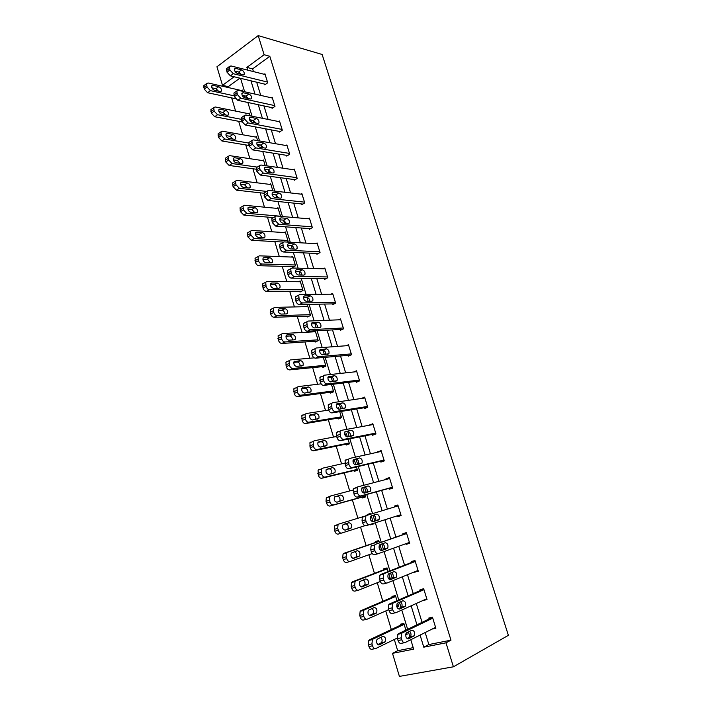 <?xml version="1.0" encoding="UTF-8"?>
<svg xmlns="http://www.w3.org/2000/svg" width="712" height="712" viewBox="0 0 712 712"><rect width="100%" height="100%" fill="white"/><g stroke="black" fill="none" stroke-linecap="round" stroke-linejoin="round"><path stroke-width="1.07" d="M239.891 78.151L228.267 86.641L222.5 85.333L216.946 66.786L258.198 35.6L322.127 54.477L508.386 635.327L453.411 666.806L445.988 642.82L450.981 640.168L269.812 56.293L252.609 68.859L253.436 71.583M453.411 666.806L399.405 676.4L392.499 653.331L413.663 649.175L410.797 639.723M394.306 639.492L397.679 650.715L392.499 653.331M228.267 86.641L228.552 87.612M231.649 97.909L235.61 111.09M238.68 121.307L242.721 134.782M245.773 144.928L249.903 158.687M252.929 168.762L257.157 182.824M260.156 192.81L264.472 207.183M267.445 217.089L271.851 231.765M274.805 241.59L279.309 256.587M282.228 266.324L286.829 281.64M289.731 291.288L294.43 306.934M297.296 316.493L302.093 332.459M304.941 341.938L309.836 358.243M312.657 367.623L317.659 384.266M320.445 393.549L325.544 410.548M328.303 419.733L333.519 437.079M336.242 446.166L341.564 463.877M344.261 472.857L349.69 490.933M352.36 499.815L357.896 518.265M360.548 527.076L366.137 545.677M368.861 554.764L374.441 573.356M377.262 582.719L382.842 601.302M385.744 610.967L391.315 629.524M397.679 650.715L413.2 647.644M405.68 634.579L407.148 634.267L406.685 632.737L411.865 630.209C414.304 630.654 415.087 632.541 414.224 635.852L408.555 638.86C406.08 638.433 405.288 636.546 406.169 633.191L406.694 632.728M405.893 630.138L403.873 623.463L400.384 624.219L400.66 625.118M396.824 606.686L398.667 606.259L397.697 603.046L402.912 600.759C405.333 601.231 406.125 603.082 405.297 606.304L399.539 609.107C397.1 608.653 396.299 606.793 397.127 603.536L397.705 603.046M396.985 600.706L395.427 595.561L391.974 596.389L392.241 597.279M388.743 578.909L390.265 578.527L388.797 573.676M388.156 571.567L387.052 567.927L383.643 568.826L383.91 569.707M381.712 550.287L379.986 544.6L385.29 542.749C387.648 543.301 388.458 545.089 387.72 548.133L381.801 550.536C379.407 550.011 378.588 548.213 379.336 545.134L380.003 544.6M379.425 542.74L378.766 540.568L375.393 541.529L375.66 542.402M373.693 523.809L370.356 524.869L373.711 523.863L373.56 523.365M373.043 521.673L371.272 515.835M370.774 514.18L370.56 513.468L367.232 514.509L367.437 515.194M361.981 497.145L362.239 497.999L365.55 496.923L364.953 494.974M364.419 493.167C362.079 492.571 361.242 490.826 361.918 487.916L368.015 485.931C370.329 486.536 371.157 488.281 370.489 491.155L364.419 493.167L362.72 487.569M353.944 470.543L354.193 471.388L357.469 470.249L356.463 466.921M355.867 464.918C353.553 464.295 352.707 462.569 353.339 459.738L359.515 457.949C361.803 458.59 362.639 460.308 362.007 463.103L355.867 464.918L354.38 460.059L353.036 460.539M345.979 444.199L346.228 445.036L349.467 443.834L348.052 439.153M347.385 436.963L346.415 433.742L344.697 434.391M338.093 418.095L338.342 418.932L341.546 417.668L339.722 411.661M339.019 409.284C336.74 408.599 335.886 406.917 336.456 404.238L342.757 402.832C345.008 403.535 345.854 405.208 345.293 407.86L339.019 409.284L338.512 407.665L337.096 408.243M330.279 392.25L330.528 393.077L333.697 391.751L331.481 384.444M330.715 381.89C328.463 381.169 327.609 379.505 328.134 376.897L334.507 375.687C336.74 376.417 337.586 378.072 337.052 380.653L330.573 381.899M322.536 366.644L322.785 367.463L325.918 366.075L323.319 357.495M314.873 341.279L315.122 342.089L318.211 340.647L315.274 330.929L313.325 331.854M307.281 316.155L307.522 316.956L310.583 315.452L307.664 305.822L305.982 306.667M299.752 291.261L299.992 292.053L303.027 290.496L300.135 280.955L298.648 281.738M292.303 266.591L292.543 267.383L295.533 265.772L292.677 256.32L291.35 257.041M286.758 242.035L288.111 241.27L285.281 231.907L284.088 232.593M280.572 216.377L277.956 207.717L276.87 208.367M272.856 190.878L270.693 183.758L269.706 184.372M265.202 165.629L263.502 160.004L262.595 160.592M265.727 169.456L264.784 170.052M258.047 146.2L259.106 145.497L258.865 144.687M257.628 140.62L256.373 136.473L255.537 137.033M251.799 122.25L251.407 120.07M250.126 115.851L249.307 113.155L248.532 113.698M244.661 97.749C242.605 96.716 241.706 95.203 241.964 93.21L243.139 92.729L248.906 94.029C250.944 95.07 251.826 96.574 251.567 98.541L250.419 99.013L244.661 97.749L244.02 95.684M242.694 91.323L242.311 90.041L241.582 90.566M256.685 82.191L260.726 95.399M263.956 105.928L268.086 119.438M271.29 129.887L275.517 143.708M278.695 154.068L283.02 168.201M286.162 178.481L290.594 192.934M293.709 203.125L298.23 217.899M301.327 227.991L305.946 243.103M309.008 253.107L313.743 268.558M316.769 278.463L321.61 294.252M324.61 304.06L329.549 320.195M332.522 329.896L337.568 346.397M340.514 355.991L345.676 372.848M348.577 382.344L353.855 399.565M356.721 408.955L362.114 426.55M364.953 435.824L370.454 453.802M373.257 462.96L378.882 481.33M381.65 490.372L387.39 509.133M390.14 518.105L395.934 537.026M398.764 546.273L404.55 565.177M407.478 574.735L413.263 593.612M416.28 603.491L422.056 622.341M425.18 632.541L428.855 644.547L450.981 640.168M432.754 618.149L402.244 632.915L401.568 633.502L401.203 637.836L401.782 639.768C402.627 642.046 403.748 642.972 405.155 642.544L435.584 627.343L432.211 629.034L435.869 628.269L432.469 617.233L428.829 618.025L429.105 618.942M423.373 600.296L427.058 599.673L423.685 588.753L420.089 589.616L420.365 590.524M414.624 571.843L418.327 571.362L414.989 560.549L411.438 561.492L411.714 562.382M405.956 543.683L406.151 544.315L409.685 543.336L406.383 532.629L402.867 533.644L403.143 534.525M397.385 515.808L397.643 516.645L401.132 515.586L397.866 504.986L394.386 506.072L394.653 506.926M388.939 488.361L389.206 489.233L392.659 488.112L389.428 477.618L385.993 478.767L386.189 479.416M380.6 461.234L380.867 462.097L384.275 460.913L381.071 450.518L377.805 452.165M372.332 434.373L372.599 435.228L375.972 433.973L372.803 423.685L369.51 425.189M364.152 407.771L364.411 408.617L367.748 407.3L364.606 397.109L361.296 398.48M356.053 381.427L356.312 382.273L359.605 380.884L356.498 370.792L353.775 371.958M348.026 355.341L348.284 356.169L351.541 354.727L348.462 344.733L346.21 345.747M340.078 329.496L340.327 330.323L343.558 328.819L340.505 318.923L338.592 319.83M332.201 303.908L332.459 304.718L335.646 303.161L332.62 293.353L330.964 294.181M324.405 278.552L324.654 279.362L327.814 277.742L324.814 268.032L323.355 268.798M316.68 253.445L316.929 254.246L320.053 252.564L317.08 242.943L315.781 243.655M309.035 228.57L309.275 229.362L312.363 227.626L309.426 218.095L308.252 218.771M301.452 203.926L301.692 204.709L304.745 202.92L301.835 193.486L300.776 194.118M293.94 179.513L294.181 180.296L297.198 178.445L294.323 169.1L293.344 169.696M286.509 155.332L286.74 156.097L289.731 154.201L286.874 144.936L285.975 145.515M279.131 131.364L279.371 132.129L282.326 130.18L279.496 121.004L278.668 121.556M271.833 107.619L272.064 108.375L274.983 106.382L272.18 97.286L271.414 97.811M264.597 84.096L264.828 84.844L267.712 82.797L264.935 73.781L264.223 74.297M258.198 35.6L264.116 54.726L246.877 67.4L247.705 70.141M269.812 56.293L264.116 54.726M239.205 73.861L239.001 73.194L238.369 73.656M234.141 76.771L222.5 85.333M409.987 637.071L408.421 631.891M407.638 629.301L401.791 610.033M401.061 607.63L399.441 602.281M398.729 599.94L392.882 580.654M391.475 572.617C393.22 574.077 393.674 575.866 392.846 577.993L392.241 578.482L390.559 572.982M389.918 570.882L384.062 551.577M382.433 543.745C384.373 545 384.943 546.798 384.142 549.13L383.501 549.646L381.765 543.986M381.196 542.126L375.34 522.795M371.157 515.871L373.079 515.283C375.42 515.853 376.239 517.615 375.527 520.57L374.841 521.104L373.061 515.292M372.563 513.637L366.751 494.475M366.208 492.677L364.517 487.097M363.957 485.246L358.269 466.493M357.664 464.5L356.053 459.187M355.43 457.14L349.868 438.797M349.209 436.607L347.67 431.561C349.815 432.086 350.696 433.697 350.322 436.394M346.993 429.327L341.546 411.367M340.834 409L339.375 404.202M338.645 401.791L333.314 384.213M332.548 381.668L331.169 377.129C333.082 377.565 333.999 379.015 333.955 381.498M330.377 374.53L325.162 357.335M324.343 354.612L323.034 350.313M322.198 347.545L317.098 330.715M316.217 327.823L314.989 323.764M314.09 320.818L309.106 304.362M308.171 301.292L307.014 297.483M306.071 294.368L301.185 278.267M300.206 275.028L299.12 271.45C300.678 271.815 301.621 273.016 301.959 275.055M298.123 268.166L293.353 252.422M292.32 249.022L291.306 245.667M290.265 242.231L285.592 226.825M284.515 223.265L283.563 220.142M282.468 216.537L277.903 201.478M276.781 197.767L275.9 194.857L278.659 197.963M274.761 191.101L270.293 176.371M269.118 172.5L268.308 169.812M267.116 165.905L262.755 151.505M261.535 147.491L260.779 145.017M259.551 140.949L255.288 126.878M254.024 122.713L253.33 120.444L255.928 123.078M252.057 116.243L247.883 102.484M246.575 98.167L245.952 96.111L248.479 98.585M244.634 91.759L240.558 78.32M420.089 635.086L423.774 647.181L445.988 642.82M250.971 80.821L255.021 94.109M258.26 104.709L262.408 118.308M265.612 128.819L269.857 142.729M273.043 153.16L277.386 167.391M280.537 177.733L284.978 192.285M288.111 202.537L292.65 217.418M295.747 227.582L300.393 242.792M303.463 252.867L308.207 268.415M311.251 278.392L316.101 294.287M319.118 304.166L324.076 320.418M327.057 330.19L332.121 346.797M335.076 356.472L340.256 373.444M343.175 383.012L348.462 400.358M351.345 409.809L356.757 427.538M359.605 436.874L365.131 454.986M367.953 464.215L373.595 482.718M376.372 491.823L382.139 510.727M384.898 519.76L390.719 538.833M393.558 548.151L399.37 567.197M402.316 576.836L408.118 595.855M411.153 605.805L416.947 624.807M428.855 644.547L423.774 647.181M252.609 68.859L246.877 67.4M406.89 633.422L405.804 633.947M398.471 605.618L396.744 606.375M426.835 598.97L423.435 600.51M390.132 578.082L388.583 578.696M418.175 570.882L414.749 572.27M409.605 543.069L406.151 544.315M370.569 513.494L367.232 514.509M401.114 515.533L397.643 516.645M397.875 505.013L394.386 506.072M389.5 477.85L385.993 478.767M354.505 460.459L353.001 460.798M381.205 450.954L377.672 451.737M346.584 434.32L344.777 434.667M372.999 424.316L369.439 424.966M338.743 408.43L337.443 408.635M364.864 397.928L361.287 398.453M432.495 617.313L398.524 633.698L402.244 632.915M409.649 631.295C411.091 632.986 411.376 634.757 410.512 636.617L407.015 638.539M404.416 642.696L401.417 643.301C400.01 643.728 398.889 642.811 398.053 640.542L397.474 638.611L397.839 634.285L398.524 633.698M403.909 623.587L369.519 639.812L368.825 640.391L368.389 644.636L368.941 646.523C369.759 648.748 370.881 649.638 372.305 649.211L375.126 648.641M397.323 638.023L375.865 648.49C374.45 648.917 373.328 648.018 372.51 645.793L371.949 643.897L372.385 639.643L373.07 639.064L404.149 624.362M406.872 633.369L405.831 633.876M377.858 644.582L381.596 642.598C382.504 640.729 382.219 638.976 380.751 637.338M379.363 644.849L385.139 641.859C386.064 638.602 385.299 636.768 382.842 636.35L377.031 639.305C376.096 642.607 376.87 644.449 379.363 644.849L378.784 644.965M426.773 598.756L396.103 612.605C394.697 612.979 393.576 612.035 392.739 609.775L392.161 607.861L392.49 603.696L393.229 603.073L423.969 589.661M423.774 589.038L389.553 603.936L393.229 603.073M400.536 601.8C402.12 603.393 402.485 605.173 401.63 607.149L398.204 608.902M395.543 612.729L392.419 613.441C391.004 613.815 389.882 612.872 389.046 610.62L388.476 608.716L388.814 604.559L389.553 603.936M418.051 570.454L387.159 582.968C385.735 583.288 384.613 582.327 383.786 580.084L383.207 578.197L383.51 574.201L384.311 573.543L415.274 561.448M415.149 561.047L380.68 574.486L384.311 573.543M390.621 579.666C388.209 579.176 387.399 577.352 388.182 574.183L394.056 571.602C396.442 572.119 397.243 573.934 396.459 577.067L390.327 579.746M395.863 577.557L389.526 579.577M386.767 583.066L383.51 583.893C382.086 584.214 380.965 583.253 380.137 581.019L379.576 579.132L379.879 575.145L380.68 574.486M395.516 595.873L360.895 610.682L360.147 611.305L359.738 615.382L360.29 617.251C361.1 619.449 362.221 620.366 363.654 619.983L366.609 619.315M388.752 609.632L367.178 619.182C365.745 619.565 364.624 618.648 363.814 616.432L363.262 614.563L363.654 610.478L364.411 609.855L395.694 596.451M398.391 605.369L396.7 606.117M369.394 615.568L373.052 613.744C373.951 611.768 373.595 610.015 371.984 608.484M370.703 615.729L376.559 612.934C377.44 609.775 376.666 607.959 374.236 607.514L368.344 610.282C367.454 613.486 368.238 615.302 370.703 615.729L370.258 615.836M387.212 568.434L352.369 581.855L351.55 582.505L351.185 586.421L351.728 588.272C352.529 590.453 353.65 591.387 355.092 591.058L358.189 590.284M380.306 581.508L358.572 590.186C357.139 590.506 356.018 589.572 355.208 587.382L354.665 585.531L355.03 581.606L355.84 580.947L387.319 568.808M389.998 577.637L388.334 578.304M361.055 586.848L364.606 585.193C365.478 583.075 365.034 581.312 363.271 579.915M362.132 586.911L368.068 584.312C368.905 581.232 368.122 579.452 365.719 578.972L359.747 581.544C358.901 584.659 359.693 586.448 362.132 586.911L361.829 586.991M409.409 542.437L378.295 553.651C376.87 553.918 375.749 552.939 374.921 550.714L374.361 548.836L374.628 545L375.482 544.324L406.659 533.519M406.605 533.332L375.482 544.324M387.079 548.649L381 550.536M378.09 553.713L374.699 554.648C373.266 554.915 372.145 553.936 371.326 551.72L370.765 549.851L371.041 546.024L371.895 545.339M400.856 514.705L369.537 524.637C368.095 524.851 366.974 523.854 366.155 521.647L365.594 519.796L365.843 516.111L366.742 515.399L398.133 505.867M373.07 521.7C370.703 521.148 369.875 519.368 370.578 516.378L376.603 514.197C378.944 514.776 379.763 516.538 379.06 519.493L373.07 521.7M378.383 520.027L372.776 521.754M369.537 524.637L365.977 525.714C364.535 525.919 363.414 524.931 362.595 522.733L362.043 520.881L362.301 517.206L366.742 515.399M392.392 487.239L360.859 495.926C359.418 496.077 358.287 495.062 357.477 492.873L357.148 487.506L358.1 486.777L389.695 478.491M357.913 486.839L353.642 488.681L353.962 494.039C354.772 496.219 355.902 497.234 357.344 497.074L392.445 487.4M362.043 487.756L364.535 487.088C366.849 487.693 367.668 489.429 367 492.303L366.84 492.508M378.98 541.262L343.923 553.313L343.05 553.998L342.712 557.754L343.255 559.587C344.047 561.759 345.169 562.702 346.619 562.436L349.85 561.537M372.243 553.553L350.064 561.474C348.613 561.75 347.492 560.798 346.691 558.626L346.148 556.793L346.486 553.019L347.349 552.343L379.033 541.44M381.677 550.18L380.849 550.483M352.867 558.404L356.231 556.926C357.077 554.603 356.525 552.85 354.567 551.649M353.642 558.386L359.658 555.974C360.45 552.975 359.658 551.221 357.282 550.714L351.238 553.099C350.438 556.134 351.238 557.897 353.642 558.386L353.481 558.431M364.953 525.678L341.635 533.066C340.176 533.288 339.054 532.318 338.262 530.155L337.728 528.34L338.031 524.717L338.948 524.014L362.63 516.823M344.955 530.2L347.945 528.945C348.711 526.043 347.91 524.317 345.56 523.774L343.407 524.433M341.635 533.066L338.236 534.089C336.776 534.312 335.655 533.35 334.863 531.197L334.328 529.381L334.64 525.768L338.948 524.014M345.24 530.146L351.327 527.921C352.084 525.011 351.283 523.276 348.933 522.733L342.81 524.94C342.054 527.886 342.864 529.621 345.24 530.146M365.292 496.068L333.287 504.942C331.828 505.111 330.706 504.123 329.914 501.978L329.665 496.709L330.635 495.979L353.197 490.007M365.336 496.211L329.932 506.036C328.463 506.205 327.342 505.226 326.559 503.09L326.025 501.301L326.31 497.83L330.448 496.042M339.562 501.471L339.749 501.248C340.47 498.418 339.66 496.718 337.328 496.148L334.613 496.878M336.927 502.191L343.086 500.153C343.807 497.314 342.997 495.614 340.665 495.045L334.471 497.056C333.759 499.922 334.569 501.631 336.927 502.191M384.008 460.041L352.271 467.499C350.82 467.606 349.69 466.574 348.889 464.402L348.542 459.196L349.539 458.457L381.338 451.381M346.085 459.703L345.08 460.442L345.418 465.639C346.219 467.802 347.349 468.834 348.8 468.727L384.124 460.406M353.303 459.81L356.071 459.187C358.341 459.792 359.177 461.501 358.572 464.286M357.21 469.404L325.028 477.093C323.56 477.218 322.438 476.212 321.655 474.085L321.379 468.968L322.403 468.229L344.715 463.165M352.983 461.287L354.638 460.904M357.317 469.733L321.708 478.259C320.24 478.384 319.118 477.387 318.335 475.269L318.068 470.16L319.092 469.422M331.623 473.818C332.299 471.068 331.489 469.395 329.184 468.799L326.194 469.484M328.695 474.512L334.925 472.661C335.601 469.902 334.782 468.22 332.477 467.624L326.221 469.448C325.544 472.243 326.363 473.925 328.695 474.512M375.705 433.118L343.771 439.375C342.312 439.429 341.19 438.378 340.389 436.225L340.024 431.169L341.066 430.413L373.061 424.539M337.648 431.73L336.607 432.487L336.954 437.533C337.755 439.678 338.885 440.728 340.345 440.666L375.883 433.679M347.403 436.963C345.106 436.305 344.252 434.605 344.857 431.846L351.096 430.253C353.366 430.929 354.202 432.62 353.606 435.344L347.403 436.963M344.715 432.113L351.096 430.253M349.209 442.989L316.858 449.53C315.38 449.601 314.25 448.578 313.476 446.477L313.182 441.502L314.25 440.755L336.642 436.483M344.875 434.916L346.664 434.578M349.37 443.505L313.574 450.767C312.096 450.838 310.966 449.824 310.201 447.723L309.907 442.757L310.975 442.01M323.684 446.486C324.138 443.816 323.284 442.232 321.112 441.716L317.926 442.33M320.551 447.109L326.844 445.445C327.484 442.757 326.657 441.102 324.378 440.47L318.05 442.116C317.41 444.831 318.237 446.495 320.551 447.109M367.49 406.454L335.361 411.527C333.892 411.536 332.771 410.468 331.97 408.332L331.596 403.419L332.682 402.663L364.873 397.955M329.309 404.051L328.214 404.808L328.588 409.712C329.371 411.839 330.502 412.898 331.97 412.889L367.721 407.202M336.26 404.674L339.393 404.202C341.404 404.674 342.303 406.214 342.107 408.804M341.288 416.832L308.759 422.234C307.272 422.26 306.151 421.228 305.386 419.137L305.065 414.304L306.178 413.547L328.704 410.059M337.515 408.697L338.77 408.501M341.502 417.526L305.51 423.542C304.033 423.569 302.903 422.536 302.137 420.454L301.835 415.63L302.947 414.873M315.781 419.439C316.057 416.876 315.176 415.363 313.129 414.9L309.773 415.425M312.479 419.982L318.834 418.496C319.439 415.888 318.611 414.25 316.351 413.583L309.96 415.043C309.355 417.686 310.192 419.332 312.479 419.982M359.346 380.048L327.039 383.964C325.562 383.919 324.432 382.842 323.649 380.724L323.257 375.954L324.387 375.188L356.757 371.637M321.05 376.648L319.911 377.405L320.293 382.166C321.085 384.284 322.216 385.361 323.684 385.397L359.248 381.036M327.912 377.493L331.187 377.12L334.507 375.687M333.438 390.924L300.74 395.213C299.254 395.196 298.132 394.145 297.367 392.072L297.038 387.373L298.195 386.607L321.112 383.848M333.519 391.822L297.536 396.584C296.05 396.566 294.919 395.525 294.163 393.451L293.842 388.77L294.999 388.004M307.94 392.677C308.065 390.212 307.157 388.77 305.217 388.343L301.728 388.77M304.487 393.122L310.904 391.822C311.473 389.277 310.646 387.657 308.403 386.963L301.95 388.245C301.381 390.817 302.226 392.437 304.487 393.122M351.283 353.891L318.798 356.676C317.312 356.587 316.181 355.493 315.398 353.392L314.998 348.755L316.173 347.99L348.72 345.56M312.871 349.512L311.696 350.277L312.096 354.905C312.871 357.006 314.001 358.092 315.487 358.18L350.687 355.11M322.5 354.763C320.275 354.015 319.412 352.369 319.911 349.832L326.345 348.809C328.552 349.574 329.398 351.212 328.899 353.722L322.5 354.763M319.661 350.58L323.052 350.313C324.85 350.722 325.785 352.111 325.856 354.478M325.669 365.256L292.81 368.46C291.315 368.389 290.185 367.33 289.428 365.265L289.081 360.708L290.282 359.943L314.241 357.86M325.233 366.377L289.633 369.893C288.137 369.831 287.016 368.772 286.26 366.716L285.921 362.159L287.123 361.393M300.144 366.182C300.144 363.823 299.227 362.444 297.385 362.043L293.78 362.363M296.575 366.52L303.054 365.407C303.597 362.924 302.751 361.322 300.535 360.601L294.029 361.696C293.486 364.206 294.332 365.808 296.575 366.52M343.3 327.992L310.637 329.665C309.15 329.531 308.011 328.419 307.237 326.336L306.827 321.824L308.038 321.067L340.763 319.741M304.781 322.652L303.561 323.417L303.971 327.912C304.745 329.994 305.875 331.098 307.362 331.231L342.356 329.38M314.366 327.912C312.159 327.128 311.286 325.5 311.758 323.034L312.71 322.438L318.255 322.198C320.445 322.99 321.299 324.61 320.827 327.057L319.911 327.636L314.366 327.912M311.509 323.916L315.007 323.764C316.707 324.156 317.65 325.482 317.828 327.743M317.97 339.838L284.951 341.965C283.447 341.858 282.326 340.772 281.569 338.734L281.213 334.293L282.442 333.528L315.514 331.739M317.178 341.128L281.81 343.469C280.314 343.353 279.184 342.285 278.437 340.247L278.089 335.815L279.327 335.049M292.41 339.944C292.312 337.702 291.386 336.375 289.633 335.993L285.921 336.206M288.743 340.176L294.332 339.829L295.275 339.241C295.783 336.829 294.937 335.245 292.748 334.489L287.141 334.809L286.18 335.405C285.663 337.853 286.527 339.437 288.743 340.176M335.397 302.342L302.555 302.929C301.06 302.742 299.93 301.621 299.156 299.547L298.737 295.16L299.983 294.412L332.878 294.172M296.762 296.058L295.507 296.815L295.925 301.194C296.69 303.259 297.83 304.38 299.325 304.558L334.204 303.864M306.32 301.327C304.131 300.508 303.25 298.898 303.695 296.495L304.674 295.898L310.245 295.854C312.417 296.673 313.271 298.275 312.835 300.66L311.883 301.238L306.32 301.327M303.454 297.518L307.032 297.483C308.652 297.856 309.595 299.12 309.862 301.265M310.343 314.651L277.164 315.728C275.66 315.576 274.529 314.482 273.782 312.452L273.417 308.136L274.69 307.379L307.913 306.623M309.302 316.083L274.067 317.294C272.562 317.143 271.432 316.057 270.685 314.028L270.329 309.72L271.601 308.955M284.747 313.974C284.551 311.829 283.616 310.574 281.943 310.201L278.143 310.298M280.982 314.09L286.607 313.921L287.568 313.342C288.048 310.984 287.203 309.417 285.022 308.634L279.398 308.777L278.401 309.373C277.92 311.749 278.784 313.325 280.982 314.09M327.565 276.932L294.554 276.452C293.059 276.22 291.92 275.081 291.163 273.025L290.727 268.762L292.009 268.015L325.064 268.833M288.823 269.732L287.541 270.471L287.968 274.734C288.725 276.781 289.855 277.92 291.359 278.143L326.185 278.579M298.346 275.001C296.174 274.156 295.293 272.562 295.711 270.213L296.717 269.634L302.315 269.759C304.46 270.613 305.332 272.198 304.914 274.52L303.935 275.09L298.346 275.001M295.48 271.37L299.138 271.45L302.315 269.759M302.787 289.695L269.456 289.748C267.952 289.553 266.822 288.449 266.074 286.429L265.701 282.228L267.009 281.48L300.375 281.747M301.55 291.252L266.395 291.377C264.882 291.181 263.76 290.078 263.022 288.066L262.648 283.874L263.956 283.118M277.137 288.262C276.861 286.215 275.927 285.014 274.334 284.649L270.462 284.631M273.301 288.262L278.944 288.262L279.941 287.684C280.394 285.387 279.54 283.83 277.377 283.029L271.735 282.993L270.702 283.581C270.257 285.904 271.121 287.461 273.301 288.262M319.804 251.763L286.642 250.232C285.129 249.965 283.999 248.808 283.243 246.77L282.798 242.614L284.115 241.884L317.329 243.744M280.946 243.655L279.647 244.394L280.083 248.541C280.839 250.571 281.97 251.719 283.483 251.986L318.291 253.517M290.452 248.933C288.298 248.061 287.417 246.477 287.799 244.189L288.841 243.62L294.465 243.922C296.593 244.803 297.465 246.37 297.073 248.639L296.067 249.2L290.452 248.933M287.603 245.48L291.324 245.667C292.783 246.032 293.718 247.18 294.127 249.111M295.293 264.98L261.829 264.018C260.307 263.778 259.186 262.666 258.447 260.663L258.055 256.569L259.399 255.831L292.908 257.103M293.923 266.635L258.803 265.701C257.281 265.469 256.16 264.348 255.421 262.354L255.038 258.269L256.356 257.53M269.59 262.79C269.243 260.85 268.317 259.702 266.804 259.337L262.862 259.204M265.692 262.675L271.361 262.844L272.385 262.274C272.803 260.031 271.948 258.492 269.812 257.664L264.134 257.459L263.084 258.038C262.657 260.307 263.529 261.856 265.692 262.675M312.114 226.834L278.793 224.271L275.393 220.773L274.948 216.724L276.3 216.003L309.667 218.887M273.061 217.836L271.833 218.557L272.278 222.598L275.678 226.087L310.494 228.677M282.628 223.123C280.492 222.224 279.611 220.658 279.976 218.415L281.035 217.854L286.687 218.335C288.796 219.243 289.677 220.8 289.303 223.016L288.271 223.559L282.628 223.123M279.816 219.83L283.581 220.142L286.358 223.408M287.879 240.487L254.273 238.538L250.891 235.138L250.49 231.151L251.861 230.421L285.512 232.69M283.314 242.071L251.274 240.282L247.892 236.891L247.5 232.913L248.746 232.183M262.114 237.568L259.337 234.275L255.341 234.025M258.153 237.336L263.841 237.675L264.891 237.114C265.291 234.924 264.437 233.403 262.31 232.539L256.614 232.165L255.537 232.744C255.136 234.951 256.008 236.482 258.153 237.336M304.505 202.137L271.032 198.568L267.632 195.026L267.178 191.083L268.558 190.38L302.075 194.269M265.247 192.267L264.099 192.979L264.544 196.912L267.943 200.446L302.796 204.068M274.885 197.562C272.767 196.628 271.877 195.079 272.224 192.899L273.31 192.347L278.988 192.996C281.08 193.931 281.961 195.471 281.614 197.633L280.555 198.167L274.885 197.562M272.109 194.438L275.918 194.857L278.988 192.996M280.528 216.225L246.779 213.297L243.397 209.862L242.997 205.973L244.403 205.261L278.187 208.491M273.461 217.596L243.824 215.104L240.442 211.678L240.042 207.797L241.217 207.076M254.691 212.585L251.941 209.444L247.901 209.07M250.686 212.238L256.4 212.737L257.477 212.194C257.851 210.049 256.988 208.536 254.887 207.655L249.164 207.112L248.061 207.681C247.687 209.835 248.568 211.357 250.686 212.238M296.957 177.671L263.342 173.114L259.942 169.527L259.48 165.682L260.895 165.006L294.554 169.874M257.522 166.946L256.436 167.64L256.89 171.476L260.289 175.045L295.186 179.682M267.223 172.242C265.122 171.289 264.232 169.75 264.544 167.614L265.656 167.08L271.352 167.899C273.435 168.86 274.316 170.391 273.995 172.5L272.918 173.025L267.223 172.242M264.49 169.278L268.326 169.821L271.023 172.767M266.617 191.421L239.365 188.306L235.983 184.826L235.574 181.035L237.007 180.341L270.925 184.524M263.983 193.237L236.437 190.157L233.064 186.695L232.655 182.913L233.758 182.201M247.331 187.843L244.617 184.844L240.549 184.364M243.29 187.372L249.031 188.039L250.126 187.505C250.482 185.414 249.609 183.91 247.527 183.002L241.786 182.299L240.656 182.85C240.309 184.96 241.19 186.473 243.29 187.372M289.49 153.427L255.724 147.9L252.324 144.287L251.861 140.531L253.303 139.872L287.105 145.711M249.868 141.866L248.853 142.542L249.307 146.289L252.707 149.894L287.666 155.51M259.631 147.17C257.539 146.191 256.649 144.661 256.943 142.578L258.082 142.062L263.805 143.041C265.87 144.029 266.751 145.551 266.448 147.615L265.345 148.114L259.631 147.17M256.952 144.367L260.806 145.017L263.44 147.802M257.255 167.115L232.023 163.546L228.641 160.031L228.223 156.329L229.682 155.652L263.734 160.761M256.258 169.225L229.13 165.451L225.749 161.953L225.339 158.26L226.371 157.566M240.024 163.324L237.354 160.476L233.269 159.88M235.966 162.745L241.724 163.573L242.845 163.048C243.175 161.001 242.303 159.515 240.238 158.58L234.47 157.726L233.322 158.26C232.993 160.316 233.874 161.82 235.966 162.745M282.085 129.415L248.185 122.936L244.786 119.278L244.314 115.62L245.782 114.988L279.727 121.761M242.294 117.026L241.341 117.685L241.804 121.343L245.204 124.983L280.216 131.569M252.11 122.339C250.037 121.334 249.138 119.812 249.414 117.783L250.571 117.275L256.32 118.415C258.367 119.429 259.248 120.942 258.972 122.962L257.851 123.452L252.11 122.339M249.494 119.696L253.356 120.453L256.32 118.415M248.684 143.032L224.752 139.018L221.37 135.467L220.942 131.853L222.429 131.204L256.605 137.229M258.883 144.75L256.97 144.429M249.067 145.47L221.886 140.976L218.504 137.443L218.086 133.838L219.056 133.162M232.788 139.036L230.163 136.33L226.06 135.627M228.712 138.35L234.488 139.33L235.627 138.822C235.939 136.82 235.067 135.342 233.011 134.381L227.235 133.375L226.06 133.892C225.757 135.912 226.639 137.398 228.712 138.35M274.752 105.616L240.718 98.212L237.31 94.518L236.838 90.94L238.333 90.335L272.411 98.042M234.791 92.418L233.901 93.067L234.364 96.627L237.763 100.312L272.847 107.841M242.125 95.266L245.969 96.111L248.906 94.029M241.208 119.305L217.543 114.721L214.161 111.134L213.734 107.61L215.246 106.978L249.538 113.902M251.79 121.352L250.277 121.058M242.027 121.948L214.713 116.732L211.331 113.164L210.912 109.648L211.82 108.989M225.606 114.979L223.043 112.416L218.931 111.606M221.521 114.178L227.324 115.308L228.481 114.819C228.775 112.87 227.893 111.401 225.855 110.413L220.061 109.248L218.869 109.746C218.575 111.722 219.465 113.199 221.521 114.178M267.481 82.049L233.313 73.719L229.914 69.99L229.442 66.501L230.955 65.922L265.167 74.537M227.368 68.049L226.532 68.672L227.003 72.161L230.403 75.873L265.558 84.328M237.283 73.389C235.236 72.33 234.337 70.826 234.577 68.877L235.779 68.423L241.564 69.874C243.584 70.933 244.474 72.428 244.225 74.359L243.059 74.805L237.283 73.389M234.835 71.058L238.662 72.01L241.083 74.324M234.123 95.835L210.405 90.647L207.023 87.033L206.587 83.589L208.126 82.984L242.534 90.78M235.512 98.737L207.601 92.711L204.228 89.107L203.792 85.671L204.647 85.04M218.477 91.136L215.985 88.715L211.882 87.807M214.401 90.237L220.222 91.519L221.396 91.047C221.672 89.134 220.791 87.674 218.771 86.668L212.95 85.351L211.74 85.832C211.473 87.763 212.354 89.231 214.401 90.237M398.053 640.542L401.782 639.768M397.474 638.611L401.203 637.836M408.555 638.86L407.985 638.976M413.717 636.297L410.005 637.062M373.07 639.064L369.519 639.812M371.949 643.897L368.389 644.636M372.51 645.793L368.941 646.523M381.071 643.034L384.622 642.295M389.046 610.62L392.739 609.775M388.476 608.716L392.161 607.861M404.745 606.775L401.078 607.621M380.137 581.019L383.786 580.084M379.576 579.132L383.207 578.197M364.411 609.855L360.895 610.682M363.262 614.563L359.738 615.382M363.814 616.432L360.29 617.251M372.492 614.207L375.998 613.406M355.84 580.947L352.369 581.855M354.665 585.531L351.185 586.421M355.208 587.382L351.728 588.272M363.992 585.682L367.454 584.801M371.326 551.72L374.921 550.714M370.765 549.851L374.361 548.836M362.595 522.733L366.155 521.647M362.043 520.881L365.594 519.796M376.603 514.197L373.079 515.283M357.344 497.074L360.859 495.926M353.962 494.039L357.477 492.873M353.41 492.206L356.926 491.04M368.015 485.931L364.535 487.088M347.349 552.343L343.923 553.313M346.148 556.793L342.712 557.754M346.691 558.626L343.255 559.587M355.582 557.443L359.008 556.481M337.728 528.34L334.328 529.381M338.262 530.155L334.863 531.197M345.56 523.774L348.933 522.733M347.251 529.479L350.633 528.455M333.287 504.942L329.932 506.036M329.389 500.18L326.025 501.301M329.914 501.978L326.559 503.09M337.328 496.148L340.665 495.045M348.8 468.727L352.271 467.499M345.418 465.639L348.889 464.402M344.875 463.832L348.337 462.586M359.515 457.949L356.071 459.187M325.028 477.093L321.708 478.259M321.13 472.305L317.81 473.498M321.655 474.085L318.335 475.269M329.184 468.799L332.477 467.624M340.345 440.666L343.771 439.375M336.954 437.533L340.389 436.225M336.42 435.744L339.847 434.427M316.858 449.53L313.574 450.767M312.96 444.715L309.675 445.97M313.476 446.477L310.201 447.723M321.112 441.716L324.378 440.47M331.97 412.889L335.361 411.527M328.588 409.712L331.97 408.332M328.054 407.932L331.436 406.552M337.31 403.642L336.812 403.846M342.757 402.832L339.393 404.202M308.759 422.234L305.51 423.542M304.861 417.392L301.621 418.709M305.386 419.137L302.137 420.454M310.325 414.66L310.832 414.446M313.129 414.9L316.351 413.583M323.684 385.397L327.039 383.964M320.293 382.166L323.649 380.724M319.768 380.413L323.115 378.962M329.024 376.301L328.419 376.568M300.74 395.213L297.536 396.584M296.851 390.345L293.647 391.733M297.367 392.072L294.163 393.451M302.244 387.907L302.858 387.639M305.217 388.343L308.403 386.963M315.487 358.18L318.798 356.676M312.096 354.905L315.398 353.392M311.571 353.17L314.873 351.648M320.827 349.236L320.115 349.556M326.345 348.809L323.052 350.313M292.81 368.46L289.633 369.893M288.921 363.556L285.752 365.016M289.428 365.265L286.26 366.716M294.243 361.429L294.964 361.091M297.385 362.043L300.535 360.601M307.362 331.231L310.637 329.665M303.971 327.912L307.237 326.336M303.454 326.194L306.721 324.61M312.71 322.438L311.909 322.821M318.255 322.198L315.007 323.764M284.951 341.965L281.81 343.469M281.071 337.043L277.938 338.556M281.569 338.734L278.437 340.247M286.322 335.201L287.141 334.809M289.633 335.993L292.748 334.489M299.325 304.558L302.555 302.929M295.925 301.194L299.156 299.547M295.418 299.485L298.648 297.839M304.674 295.898L303.784 296.361M310.245 295.854L307.032 297.483M277.164 315.728L274.067 317.294M273.292 310.779L270.195 312.354M273.782 312.452L270.685 314.028M278.49 309.239L279.398 308.777M281.943 310.201L285.022 308.634M291.359 278.143L294.554 276.452M287.968 274.734L291.163 273.025M287.461 273.052L290.647 271.334M296.717 269.634L295.747 270.151M269.456 289.748L266.395 291.377M265.585 284.773L262.532 286.411M266.074 286.429L263.022 288.066M270.747 283.518L271.735 282.993M274.334 284.649L277.377 283.029M283.483 251.986L286.642 250.232M280.083 248.541L283.243 246.77M279.576 246.868L282.735 245.097M288.841 243.62L287.799 244.198M294.465 243.922L291.324 245.667M261.829 264.018L258.803 265.701M257.958 259.017L254.932 260.717M258.447 260.663L255.421 262.354M263.075 258.047L264.134 257.459M266.804 259.337L269.812 257.664M275.678 226.087L278.793 224.271M272.278 222.598L275.393 220.773M271.779 220.942L274.894 219.109M281.035 217.854L279.932 218.504M286.687 218.335L283.581 220.142M254.273 238.538L251.274 240.282M250.402 233.509L247.411 235.272M250.891 235.138L247.892 236.891M255.492 232.824L256.614 232.165M259.337 234.275L262.31 232.539M267.943 200.446L271.032 198.568M264.544 196.912L267.632 195.026M264.054 195.275L267.133 193.379M273.31 192.347L272.153 193.059M246.779 213.297L243.824 215.104M242.925 208.251L239.971 210.067M243.397 209.862L240.442 211.678M247.99 207.842L249.164 207.112M251.941 209.444L254.887 207.655M260.289 175.045L263.342 173.114M256.89 171.476L259.942 169.527M256.4 169.857L259.453 167.907M265.656 167.08L264.455 167.854M271.352 167.899L268.326 169.821M239.365 188.306L236.437 190.157M235.512 183.233L232.593 185.102M235.983 184.826L233.064 186.695M240.558 183.082L241.786 182.299M244.617 184.844L247.527 183.002M252.707 149.894L255.724 147.9M249.307 146.289L252.324 144.287M248.826 144.678L251.834 142.676M258.082 142.062L256.836 142.889M263.805 143.041L260.806 145.017M232.023 163.546L229.13 165.451M228.169 158.447L225.286 160.378M228.641 160.031L225.749 161.953M233.207 158.562L234.47 157.726M237.354 160.476L240.238 158.58M245.204 124.983L248.185 122.936M241.804 121.343L244.786 119.278M241.323 119.75L244.305 117.685M250.571 117.275L249.289 118.165M224.752 139.018L221.886 140.976M220.898 133.9L218.041 135.876M221.37 135.467L218.504 137.443M225.927 134.274L227.235 133.375M230.163 136.33L233.011 134.381M237.763 100.312L240.718 98.212M234.364 96.627L237.31 94.518M233.892 95.052L236.838 92.934M243.139 92.729L241.831 93.672M217.543 114.721L214.713 116.732M213.698 109.586L210.877 111.615M214.161 111.134L211.331 113.164M218.726 110.2L220.061 109.248M223.043 112.416L225.855 110.413M230.403 75.873L233.313 73.719M227.003 72.161L229.914 69.99M226.532 70.595L229.442 68.423M235.779 68.423L234.444 69.402M241.564 69.874L238.662 72.01M210.405 90.647L207.601 92.711M206.569 85.493L203.774 87.576M207.023 87.033L204.228 89.107M211.597 86.357L212.95 85.351M215.985 88.715L218.771 86.668M397.839 634.285L401.568 633.502M414.224 635.852L410.512 636.617M372.385 639.643L368.825 640.391M381.596 642.598L385.139 641.859M388.814 604.559L392.49 603.696M405.297 606.304L401.63 607.149M379.879 575.145L383.51 574.201M396.459 577.067L392.846 577.993M363.654 610.478L360.147 611.305M373.052 613.744L376.559 612.934M355.03 581.606L351.55 582.505M364.606 585.193L368.068 584.312M371.041 546.024L374.628 545M387.72 548.133L384.142 549.13M362.301 517.206L365.843 516.111M379.06 519.493L375.527 520.57M353.642 488.681L357.148 487.506M370.489 491.155L367 492.303M346.486 553.019L343.05 553.998M356.231 556.926L359.658 555.974M338.031 524.717L334.64 525.768M347.945 528.945L351.327 527.921M329.665 496.709L326.31 497.83M339.749 501.248L343.086 500.153M345.08 460.442L348.542 459.196M362.007 463.103L358.795 464.242M321.379 468.968L318.068 470.16M331.667 473.809L334.925 472.661M336.607 432.487L340.024 431.169M353.606 435.344L351.336 436.198M313.182 441.502L309.907 442.757M324.538 446.317L326.844 445.445M328.214 404.808L331.596 403.419M345.293 407.86L343.469 408.59M305.065 414.304L301.835 415.63M316.991 419.243L318.834 418.496M319.911 377.405L323.257 375.954M337.052 380.653L335.503 381.32M297.038 387.373L293.842 388.77M309.328 392.49L310.904 391.822M311.696 350.277L314.998 348.755M328.899 353.722L327.529 354.345M289.081 360.708L285.921 362.159M301.657 366.03L303.054 365.407M303.561 323.417L306.827 321.824M320.827 327.057L319.581 327.654M281.213 334.293L278.089 335.815M294.003 339.847L295.275 339.241M295.507 296.815L298.737 295.16M312.835 300.66L311.678 301.238M273.417 308.136L270.329 309.72M286.402 313.93L287.568 313.342M287.541 270.471L290.727 268.762M304.914 274.52L303.837 275.09M265.701 282.228L262.648 283.874M278.846 288.262L279.941 287.684M279.647 244.394L282.798 242.614M297.073 248.639L296.058 249.2M258.055 256.569L255.038 258.269M271.352 262.844L272.385 262.274M271.833 218.557L274.948 216.724M289.303 223.016L288.351 223.568M250.49 231.151L247.5 232.913M263.921 237.675L264.891 237.114M264.099 192.979L267.178 191.083M281.614 197.633L280.715 198.176M242.997 205.973L240.042 207.797M256.551 212.746L257.477 212.194M256.436 167.64L259.48 165.682M273.995 172.5L273.141 173.034M235.574 181.035L232.655 182.913M249.262 188.048L250.126 187.505M248.853 142.542L251.861 140.531M266.448 147.615L265.647 148.132M228.223 156.329L225.339 158.26M242.027 163.582L242.845 163.048M241.341 117.685L244.314 115.62M258.972 122.962L258.216 123.47M220.942 131.853L218.086 133.838M234.862 139.338L235.627 138.822M233.901 93.067L236.838 90.94M251.567 98.541L250.855 99.039M213.734 107.61L210.912 109.648M227.76 115.326L228.481 114.819M226.532 68.672L229.442 66.501M244.225 74.359L243.566 74.84M206.587 83.589L203.792 85.671M220.729 91.536L221.396 91.047"/></g></svg>
